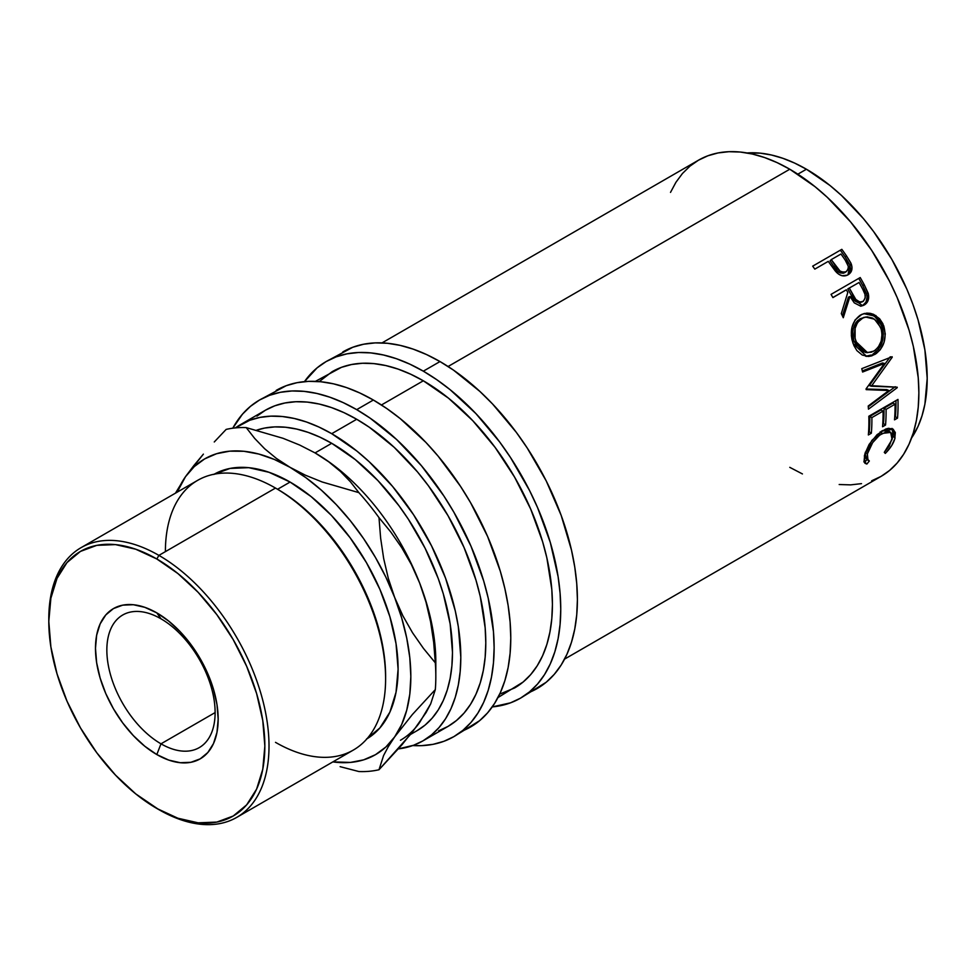 <?xml version="1.0" encoding="UTF-8"?>
<svg xmlns="http://www.w3.org/2000/svg" width="976" height="976" viewBox="0 0 976 976"><rect width="100%" height="100%" fill="white"/><g stroke="black" fill="none" stroke-linecap="round" stroke-linejoin="round"><path stroke-width="1.46" d="M160.991 618.808A76.555 44.201 -120 0 0 106.848 650.065A76.555 44.201 -120 0 0 160.991 743.822L156.819 754.558A86.754 50.093 60 0 1 95.477 648.308A86.754 50.093 60 0 1 156.819 612.879L160.991 618.808A76.555 44.201 60 0 1 210.999 686.274A76.555 44.201 60 0 1 199.263 747.616A76.555 44.201 60 0 1 160.991 743.822A76.555 44.201 60 0 1 110.971 676.368A76.555 44.201 60 0 1 122.708 615.014A76.555 44.201 60 0 1 160.991 618.808L156.819 612.879L144.851 607.34L133.346 604.717L122.744 605.144L113.448 608.585L105.811 614.917L100.15 623.896L96.661 635.169L95.477 648.308L96.661 662.802L100.15 678.113L105.811 693.631L113.448 708.771L122.744 722.948L133.346 735.611L144.851 746.286L156.819 754.558L168.787 760.109L180.304 762.72L190.906 762.293L200.202 758.852L207.827 752.52L213.5 743.553L216.989 732.281L218.173 719.141L216.989 704.635L213.5 689.337L207.827 673.818L200.202 658.678L190.906 644.502L180.304 631.826L168.787 621.151L156.819 612.879A86.754 50.093 60 0 1 218.173 719.141A86.754 50.093 60 0 1 156.819 754.558L160.991 743.822L215.123 712.578L160.991 743.822A76.555 44.201 -120 0 0 215.123 712.565A76.555 44.201 -120 0 0 160.991 618.808M871.678 480.79L881.06 476.386A182.561 105.408 -120 0 0 909.046 330.095A182.561 105.408 -120 0 0 789.779 169.226L448.082 366.5L789.779 169.226L777.128 162.638L764.598 157.551L752.313 154.013L740.381 152.049L728.926 151.695L718.068 152.939L707.893 155.782L698.499 160.186L689.995 166.115L682.444 173.508L675.929 182.292L670.512 192.382M848.791 274.329L848.059 274.793C844.13 276.916 840.202 276.025 836.273 272.121L829.954 263.74A182.561 105.408 -120 0 0 828.27 261.361L814.814 269.12A182.561 105.408 -120 0 0 812.679 266.155L841.824 249.331A182.561 105.408 60 0 1 846.473 255.858L850.791 262.861L851.999 267.168L851.121 271.743L847.375 275.159L842.142 275.744L839.031 274.402L835.383 271.121L829.954 263.74A182.561 105.408 -120 0 0 828.27 261.361L814.814 269.12A182.561 105.408 -120 0 0 812.679 266.155L841.824 249.331A182.561 105.408 -120 0 1 846.473 255.858L845.216 257.054A179.621 103.7 -120 0 0 840.653 250.637A179.621 103.7 60 0 1 845.216 257.054L849.901 264.947L845.216 257.054L846.473 255.858L851.231 263.874L849.901 264.947L847.985 274.842M860.795 306.232L864.407 304.927L862.613 305.708L849.974 296.472L848.412 297.168L842.386 315.87L848.412 297.168L849.974 296.472L843.276 317.725A182.561 105.408 -120 0 0 841.312 313.625L847.802 292.446A182.561 105.408 -120 0 0 846.338 289.823L832.894 297.595A182.561 105.408 -120 0 0 831.052 294.374L860.21 277.55A182.561 105.408 60 0 1 864.236 284.736L868.396 294.105L867.591 301.682L864.407 304.927L860.356 305.988L854.281 302.877L849.974 296.472L843.276 317.725A182.561 105.408 -120 0 0 841.312 313.625L847.802 292.446A182.561 105.408 -120 0 0 846.338 289.823L832.894 297.595A182.561 105.408 -120 0 0 831.052 294.374L860.21 277.55A182.561 105.408 -120 0 1 864.236 284.736L862.699 285.48A179.621 103.7 -120 0 0 858.734 278.392A179.621 103.7 60 0 1 862.699 285.48L866.566 293.825L862.699 285.48L864.236 284.736L868.176 293.227L866.566 293.825C867.823 299.083 866.554 302.95 862.735 305.403L865.932 302.182L867.091 297.314L866.566 293.825L868.176 293.227C869.47 298.546 868.213 302.45 864.407 304.927L861.747 305.903M882.89 323.739L885.281 333.938L884.049 342.369L880.34 349.628L876.302 353.519L871.702 355.874L868.494 356.472L862.247 355.032L856.867 350.591L853.89 345.541L851.963 339.624L851.34 335.427L852.036 327.119L855.11 319.933L861.881 314.321L866.847 313.125L870.287 313.345L873.654 314.37L879.62 318.762L882.89 323.739M888.88 390.51L866.176 389.631A182.561 105.408 -120 0 0 866.054 388.899L884.451 363.438L862.601 372.027A182.561 105.408 -120 0 0 861.759 368.66L892.113 356.74A182.561 105.408 60 0 1 892.235 357.216L871.348 386.215L897.2 387.204A182.561 105.408 60 0 1 897.237 387.667L868.469 409.164A182.561 105.408 -120 0 0 868.225 406.004L888.88 390.51L886.818 389.607L866.078 389.021L886.818 389.607L888.88 390.51L868.225 406.004A182.561 105.408 -120 0 1 868.469 409.164L897.237 387.667L895.163 386.74L897.237 387.667A182.561 105.408 -120 0 0 897.2 387.204L869.311 385.544L890.246 356.789L869.311 385.544L871.348 386.215L892.235 357.216L890.246 356.789L892.235 357.216A182.561 105.408 -120 0 0 892.113 356.74L861.759 368.66A182.561 105.408 -120 0 1 862.601 372.027L884.451 363.438L882.463 362.974L862.333 370.941L882.463 362.974L884.451 363.438L866.054 388.899A182.561 105.408 -120 0 1 866.176 389.631L888.88 390.51M868.823 416.252L897.969 399.428A182.561 105.408 60 0 1 897.517 418.131L894.516 419.851A182.561 105.408 -120 0 0 895.041 404.21L886.074 409.383A182.561 105.408 60 0 1 885.549 425.036L882.56 426.756A182.561 105.408 -120 0 0 883.085 411.116L871.873 417.594A182.561 105.408 60 0 1 871.348 433.234L868.359 434.954A182.561 105.408 -120 0 0 868.823 416.252L897.969 399.428A182.561 105.408 -120 0 1 897.517 418.131L895.443 416.715A179.621 103.7 -120 0 0 895.944 400.599A179.621 103.7 60 0 1 895.443 416.715L894.724 417.13L895.443 416.715L897.517 418.131L894.516 419.851A182.561 105.408 -120 0 0 895.041 404.21L892.967 403.051L884 408.224L892.967 403.051L895.041 404.21L886.074 409.383L884 408.224A179.621 103.7 60 0 1 883.475 423.621A179.621 103.7 -120 0 0 884 408.224L886.074 409.383A182.561 105.408 -120 0 1 885.549 425.036L883.475 423.621L882.768 424.035L883.475 423.621L885.549 425.036L882.56 426.756A182.561 105.408 -120 0 0 883.085 411.116L880.999 409.957L869.799 416.423L880.999 409.957L883.085 411.116L871.873 417.594L869.799 416.423A179.621 103.7 60 0 1 869.274 431.819A179.621 103.7 -120 0 0 869.799 416.423L871.873 417.594A182.561 105.408 -120 0 1 871.348 433.234L869.274 431.819L868.567 432.234L869.274 431.819L871.348 433.234L868.359 434.954A182.561 105.408 -120 0 0 868.823 416.252M886.208 452.486L885.293 453.413L884.293 452.352L889.368 445.849L892.442 437.163L892.015 434.259L890.478 432.283L886.891 431.624L879.644 435.113L872.642 442.653L867.383 453.913L867.115 458.757L869.335 460.977L866.859 464.051L865.029 463.307L864.016 461.587L864.846 453.962L869.152 444.373L877.058 434.662L885.708 429.05L888.514 428.305L892.979 429.111L895.321 432.539L894.797 438.846L891.649 445.617L886.208 452.486M806.432 169.226L797.856 174.179L806.432 169.226L794.598 163.065L782.874 158.307L771.382 154.989L760.231 153.159L747.079 152.964A170.788 98.6 -120 0 1 806.432 169.226A170.788 98.6 -120 0 1 911.608 437.931L918.013 426.451L922.003 415.861L924.882 404.259L927.2 378.395L924.882 349.847L918.013 319.725L912.938 304.427L906.85 289.164L891.832 259.372L873.532 231.458L863.37 218.551L841.495 195.468L830.003 185.501L806.432 169.226M528.467 692.728A194.334 112.203 -120 0 0 537.154 688.544A194.334 112.203 -120 0 0 566.946 532.811A194.334 112.203 -120 0 0 439.993 361.559L423.328 371.173A194.334 112.203 60 0 1 550.293 542.424A194.334 112.203 60 0 1 520.501 698.157A194.334 112.203 60 0 1 492.246 706.917L510.509 702.842L520.501 698.157L529.553 691.85L537.593 683.981L544.523 674.623L550.293 663.875L554.832 651.834L558.113 638.621L560.09 624.359L560.749 609.195L560.09 593.262L558.113 576.706L550.293 542.424L537.593 507.666L529.553 490.513L510.509 457.524L499.675 441.994L475.922 413.617L450.143 389.705L436.797 379.713L423.328 371.173L439.993 361.559L426.524 354.544L413.177 349.127L400.099 345.358L387.399 343.271L375.211 342.893L363.645 344.223L352.812 347.249L326.167 361.547A194.334 112.203 60 0 1 423.328 371.173L409.859 364.158L396.524 358.741L383.446 354.983L370.746 352.897L358.558 352.507L346.992 353.837L336.159 356.862L326.167 361.547A194.334 112.203 60 0 0 304.451 381.628L317.102 367.854L326.167 361.547M461.843 731.195A194.334 112.203 -120 0 0 470.53 727.01A194.334 112.203 -120 0 0 500.322 571.277A194.334 112.203 -120 0 0 373.357 400.026L356.704 409.639A194.334 112.203 60 0 1 483.669 580.891A194.334 112.203 60 0 1 453.877 736.624A194.334 112.203 60 0 1 412.763 745.554L421.486 745.664L433.051 744.334L443.885 741.309L453.877 736.624L462.929 730.316L470.969 722.447L477.898 713.09L483.669 702.342L488.207 690.3L491.477 677.088L493.466 662.826L494.124 647.661L493.466 631.728L488.207 598.178L483.669 580.891L470.969 546.133L453.877 512.217L443.885 495.991L421.486 465.784L396.598 439.505L370.172 418.179L356.704 409.639L373.357 400.026L359.888 393.011L346.553 387.594L333.475 383.824L320.775 381.738L308.587 381.36L297.021 382.69L286.188 385.715L259.531 400.014A194.334 112.203 60 0 1 356.704 409.639L343.235 402.624L329.9 397.208L316.81 393.45L304.122 391.364L291.922 390.973L280.356 392.303L269.522 395.329L259.531 400.014A194.334 112.203 60 0 0 232.776 428.208L242.451 414.202L250.478 406.333L259.531 400.014M385.605 678.771L385.605 676.368A152.768 88.206 -120 0 0 277.587 489.269L275.5 488.061L158.905 555.381L156.819 558.98A152.768 88.206 60 0 1 264.85 746.091A152.768 88.206 60 0 1 156.819 808.457L158.905 809.653A155.709 89.902 -120 0 0 269.01 746.091A155.709 89.902 -120 0 0 158.905 555.381A155.709 89.902 60 0 1 260.629 692.594A155.709 89.902 60 0 1 236.765 817.376A155.709 89.902 60 0 1 158.905 809.653L135.749 793.891L115.485 775.09L96.807 752.789L80.435 727.828L67.002 701.158L57.023 673.83L50.874 646.893L48.8 621.358L50.874 598.215L57.023 578.365L67.002 562.566L80.435 551.416L96.807 545.352L115.485 544.608L135.749 549.22L156.819 558.98L177.9 573.546L198.165 592.347L216.843 614.66L233.203 639.622L246.647 666.279L256.627 693.607L262.776 720.556L264.85 746.091L262.776 769.222L256.627 789.072L246.647 804.871L233.203 816.021L216.843 822.085L198.165 822.829L177.9 818.23L156.819 808.457A152.768 88.206 60 0 1 48.8 621.358A152.768 88.206 60 0 1 156.819 558.98L158.905 555.381L275.5 488.061A155.709 89.902 60 0 1 385.605 678.771A155.709 89.902 60 0 1 275.5 742.346M366.964 738.795A152.768 88.206 -120 0 0 389.741 616.21A152.768 88.206 -120 0 0 290.079 482.046L277.587 489.269A152.768 88.206 60 0 1 385.605 677.564M236.765 817.376L353.361 750.056A155.709 89.902 -120 0 0 377.224 625.274A155.709 89.902 -120 0 0 275.5 488.061A155.709 89.902 -120 0 0 197.652 480.351L81.045 547.67A155.709 89.902 60 0 1 158.905 555.381A155.709 89.902 -120 0 0 48.8 618.955L48.8 621.358M435.821 676.514A188.453 108.8 60 0 1 435.32 689.605A188.453 108.8 -120 0 0 435.32 662.826L423.438 648.369L412.555 632.777L402.881 615.819L394.658 597.446A170.788 98.6 60 0 1 394.658 736.892A170.788 98.6 60 0 1 332.865 761.89L350.457 762.415L363.597 759.865L375.467 754.692L385.886 746.994L394.658 736.892L401.648 724.57L406.724 710.223L409.81 694.119L410.835 676.514L409.81 657.714L406.724 638.048L401.648 617.832L394.658 597.446L385.886 577.206L375.467 557.491L363.597 538.606L350.457 520.891L336.293 504.641L321.336 490.135L305.842 477.642L276.379 458.415L264.655 448.753L254.699 438.444L246.233 427.61A188.453 108.8 -120 0 0 226.151 429.403A188.453 108.8 60 0 1 246.233 427.61L282.991 438.285L299.705 445.056L315.065 452.913L328.766 461.843L340.49 471.506L350.445 481.815L358.9 492.648A188.453 108.8 60 0 1 378.993 517.634L390.864 532.091L401.746 547.682L411.433 564.64L419.643 583.026L426 602.107L430.623 621.907L433.673 642.293L435.32 662.826A188.453 108.8 60 0 1 435.821 676.514L435.821 662.082A170.788 98.6 -120 0 0 419.643 583.026A170.788 98.6 -120 0 0 315.065 452.913A170.788 98.6 -120 0 0 314.65 452.681A170.788 98.6 60 0 1 315.065 452.913L331.718 443.299L355.276 459.586L377.932 480.595L398.806 505.531L408.334 519.183L425.072 548.183L438.224 578.5L443.287 593.798L450.156 623.92L452.486 652.468L451.9 665.803L450.156 678.332L447.276 689.947L443.287 700.524L438.224 709.967L432.124 718.19L425.072 725.107L417.106 730.646A170.788 98.6 -120 0 0 443.287 593.798A170.788 98.6 -120 0 0 331.718 443.299L315.065 452.913A170.788 98.6 60 0 1 419.643 583.026A170.788 98.6 60 0 1 435.674 669.024M419.643 722.46L401.953 744.798L378.993 769.747A188.453 108.8 60 0 1 358.9 771.54A188.453 108.8 -120 0 0 378.993 769.747L383.605 755.509L388.216 746.811L394.658 736.892L412.348 714.554L435.32 689.605L430.697 703.842L426.085 712.553L411.579 733.22L378.993 769.747L383.605 755.509L388.216 746.811L394.658 736.892L412.348 714.554L435.32 689.605L430.697 703.842L419.643 722.46A170.788 98.6 60 0 1 400.453 740.259M438.602 730.829L447.984 726.425A182.561 105.408 -120 0 0 475.971 580.134A182.561 105.408 -120 0 0 356.704 419.265L331.718 433.686A182.561 105.408 60 0 1 450.985 594.555A182.561 105.408 60 0 1 422.998 740.845A182.561 105.408 60 0 1 398.379 748.885L413.617 745.249L422.998 740.845L431.502 734.916L439.054 727.523L445.568 718.739L450.985 708.649L455.255 697.34L458.33 684.92L460.184 671.525L460.806 657.275L458.33 626.763L455.255 610.793L445.568 578.207L431.502 545.791L413.617 514.803L392.572 486.414L369.196 461.733L356.899 451.083L331.718 433.686L356.704 419.265A182.561 105.408 -120 0 0 265.423 410.213L256.92 416.142M499.675 694.131L514.608 687.958A182.561 105.408 -120 0 0 542.595 541.668A182.561 105.408 -120 0 0 423.328 380.786L381.457 404.967L423.328 380.786A182.561 105.408 -120 0 0 332.047 371.746L319.237 381.604M235.387 427.903A182.561 105.408 60 0 1 240.438 424.645A182.561 105.408 60 0 1 331.718 433.686L319.067 427.098L306.537 422.01L294.252 418.472L282.32 416.508L270.864 416.154L260.006 417.399L249.832 420.241L235.387 427.903M331.718 443.299L319.884 437.138L308.16 432.38L296.667 429.062L285.504 427.232L274.793 426.902L264.63 428.061L256.627 430.184A170.788 98.6 -120 0 1 331.718 443.299M290.079 467.345L274.317 459.44L258.823 454.047L243.866 451.278L229.702 451.168L216.562 453.718L204.692 458.891L194.273 466.589L185.501 476.691L177.144 492.185A170.788 98.6 60 0 1 185.501 476.691A170.788 98.6 60 0 1 290.079 467.345A170.788 98.6 60 0 1 394.658 597.446L388.302 578.365L383.678 558.565L380.64 538.179L378.993 517.634A188.453 108.8 -120 0 0 358.9 492.648L322.153 481.973L305.439 475.214L290.079 467.345L276.379 458.415L264.655 448.753L254.699 438.444L246.233 427.61L282.991 438.285L299.705 445.056L315.065 452.913L328.766 461.843L340.49 471.506L350.445 481.815L358.9 492.648L322.153 481.973L305.439 475.214L290.079 467.345M213.695 474.482L230.068 468.419L248.734 467.675L268.998 472.286L290.079 482.046L311.149 496.613L331.413 515.413L350.091 537.727L366.464 562.688L379.896 589.345L389.875 616.673L396.024 643.623L398.098 669.158L396.024 692.289L389.875 712.138L379.896 727.937L366.464 739.088M193.712 465.747L185.501 476.691L175.473 493.148L185.501 476.691L203.398 454.121L193.712 465.747M214.269 441.969L226.151 429.403L214.269 441.969M340.124 766.66L358.9 771.54L340.124 766.66M419.643 583.026L426 602.107L430.623 621.907L433.673 642.293L435.32 662.826L423.438 648.369L412.555 632.777L402.881 615.819L394.658 597.446L388.302 578.365L383.678 558.565L380.64 538.179L378.993 517.634L390.864 532.091L401.746 547.682L411.433 564.64L419.643 583.026M165.395 551.635A155.709 89.902 60 0 1 275.5 488.061L277.587 489.269L290.079 482.046A152.768 88.206 -120 0 0 214.195 474.202M48.8 620.163A155.709 89.902 60 0 1 81.045 547.67M453.877 736.624L479.582 720.703L487.622 712.822L494.551 703.476L500.322 692.728L504.86 680.687L508.142 667.474L510.119 653.212L510.777 638.036L510.119 622.102L508.142 605.559L504.86 588.565L500.322 571.277L487.622 536.519L470.53 502.603L460.538 486.377L438.139 456.158L425.951 442.47L400.172 418.558L386.825 408.566L373.357 400.026A194.334 112.203 -120 0 0 276.196 390.4M422.998 740.845L447.984 726.425L456.487 720.495L464.039 713.102L470.554 704.318L475.971 694.217L480.241 682.907L483.315 670.5L485.17 657.104L485.792 642.855L485.17 627.885L480.241 596.373L475.971 580.134L464.039 547.475L447.984 515.621L428.427 485.792L417.557 471.994L394.182 447.313L369.355 427.281L356.704 419.265L344.052 412.677L331.523 407.578L319.237 404.04L307.306 402.088L295.85 401.722L284.992 402.978L274.805 405.809L265.423 410.213L240.438 424.645M520.501 698.157L546.218 682.236L554.246 674.355L561.176 665.01L566.946 654.262L571.485 642.22L574.766 629.008L576.743 614.746L577.402 599.569L576.743 583.636L574.766 567.093L571.485 550.098L561.176 515.401L546.218 480.9L527.162 447.911L516.341 432.38L492.575 404.003L479.875 391.425L453.462 370.099L439.993 361.559A194.334 112.203 -120 0 0 342.82 351.933M497.955 697.572L523.124 682.029L530.663 674.636L537.178 665.852L542.595 655.75L546.865 644.441L549.939 632.033L551.806 618.638L552.428 604.388L551.806 589.419L546.865 557.906L542.595 541.668L530.663 509.008L514.608 477.154L495.052 447.325L472.738 420.656L448.521 398.196L423.328 380.786L410.676 374.211L398.147 369.111L385.862 365.573L373.93 363.621L362.474 363.255L351.616 364.512L341.441 367.342L315.394 381.372M863.077 317.798L857.562 322.409L855.122 328.314L855.11 338.513L857.416 344.833L861.186 349.75L866.017 352.409L871.287 352.238L875.057 350.335L878.29 347.114L881.169 341.161L882.011 334.28L881.255 329.156L877.461 321.873L872.678 318.091L867.152 316.858L863.077 317.798M849.327 288.091L855.781 299.412L859.905 302.145L863.431 301.181L865.248 297.717L864.943 294.215L862.747 289.262A182.561 105.408 -120 0 0 859.051 282.491L847.827 288.896L849.327 288.091L847.827 288.896L851.353 295.435L852.914 294.74L849.327 288.091M846.643 271.291L846.094 271.67C841.666 272.816 838.067 270.779 835.285 265.545L834.016 266.716L830.051 260.885L834.016 266.716L835.285 265.545L831.259 259.628L830.051 260.885L831.259 259.628L839.994 271.035L843.13 272.267L846.094 271.67L847.985 269.498L848.339 266.375L845.253 260.165A182.561 105.408 -120 0 0 840.983 254.016L831.259 259.628L840.983 254.016A182.561 105.408 -120 0 1 845.253 260.165C848.961 264.679 849.242 268.51 846.094 271.67L845.582 272.048M865.627 317.029L860.088 318.774C853.085 324.105 851.133 331.791 854.232 341.844L856.074 341.771L854.232 341.844L865.517 352.482L867.518 352.665L856.074 341.771C852.902 331.596 854.817 323.812 861.82 318.444L865.602 317.029L874.52 319.189L880.742 327.533C883.561 337.842 881.255 345.699 873.837 351.116L867.518 352.653M853.353 328.558L855.83 322.714L857.77 320.457L864.016 317.322M862.821 301.608C858.453 302.658 855.147 300.376 852.914 294.74L851.353 295.435L847.827 288.896L859.051 282.491A182.561 105.408 -120 0 1 862.747 289.262C866.029 294.203 866.054 298.314 862.821 301.608L860.307 302.536M858.294 302.694L855.379 301.303L851.353 295.435C853.561 301.011 856.843 303.243 861.174 302.145L859.783 302.67M845.326 272.267L843.325 273.231L840.165 272.926L837.298 270.95L834.016 266.716C836.761 271.889 840.336 273.878 844.728 272.682L846.094 271.67M881.352 431.233L884.842 430.074L888.428 430.684M865.248 452.681L865.956 458.33L865.114 456.927L865.358 452.181L867.383 453.913L865.358 452.181M863.882 461.88L864.895 462.112L867.371 459.086L864.895 462.112L864.138 461.965M892.284 428.745L893.016 436.187L895.041 437.931L893.418 429.416L882.707 430.514L871.824 440.457L864.394 455.658L864.931 463.222L866.859 464.051L869.335 460.977L867.981 460.245L867.383 453.913C869.494 445.715 874.423 438.883 882.17 433.417L890.673 432.417L892.088 439.505L884.293 452.352L885.293 453.413C890.515 448.191 893.76 443.043 895.041 437.931L893.016 436.187L892.284 438.578L893.455 433.368L891.991 428.391M868.286 406.748L894.65 387.13L868.286 406.748M882.463 327.68L877.839 318.957L871.91 314.662L863.833 313.625L874.496 316.053L881.828 325.716L883.67 325.642L875.801 315.504L864.651 313.418L860.344 315.102C851.694 321.616 849.291 331.132 853.134 343.637L866.688 356.411L874.801 354.483L872.861 354.227L878.4 349.396L882.133 342.21L883.402 333.89L882.463 327.68M871.336 355.008L865.7 356.252L871.336 355.008M866.737 352.519L861.601 351.299L857.27 347.493L853.707 340.258L852.841 331.803M832.857 297.534L844.838 290.616L832.857 297.534M848.9 273.939L850.608 269.803L849.901 264.947L851.231 263.874C852.865 268.827 851.804 272.463 848.059 274.793M789.779 467.345L802.431 473.933M839.177 484.523L850.633 484.877L861.503 483.632M564.579 659.105L881.06 476.386L889.575 470.456L897.115 463.063L903.63 454.279L909.046 444.19L913.316 432.88L916.391 420.461L918.245 407.065L918.867 392.816L918.245 377.846L913.316 346.334L909.046 330.095L897.115 297.436L889.575 281.332L871.678 250.344L850.633 221.955L827.258 197.274L814.96 186.623L789.779 169.226A182.561 105.408 -120 0 0 698.499 160.186L382.019 342.905M866.859 464.051L864.895 462.112L866.859 464.051M882.17 433.417L880.108 431.892L882.17 433.417M890.673 432.417L888.685 430.867L882.036 430.916M874.801 354.483C884.134 347.92 887.086 338.318 883.67 325.642L881.828 325.716C885.183 338.184 882.194 347.7 872.861 354.227L874.801 354.483M846.338 289.823L844.838 290.616L846.338 289.823M275.5 488.061L277.587 489.269M417.106 730.646L410.652 734.379M846.619 271.316L845.253 272.328M865.956 458.33L867.981 460.245"/></g></svg>
